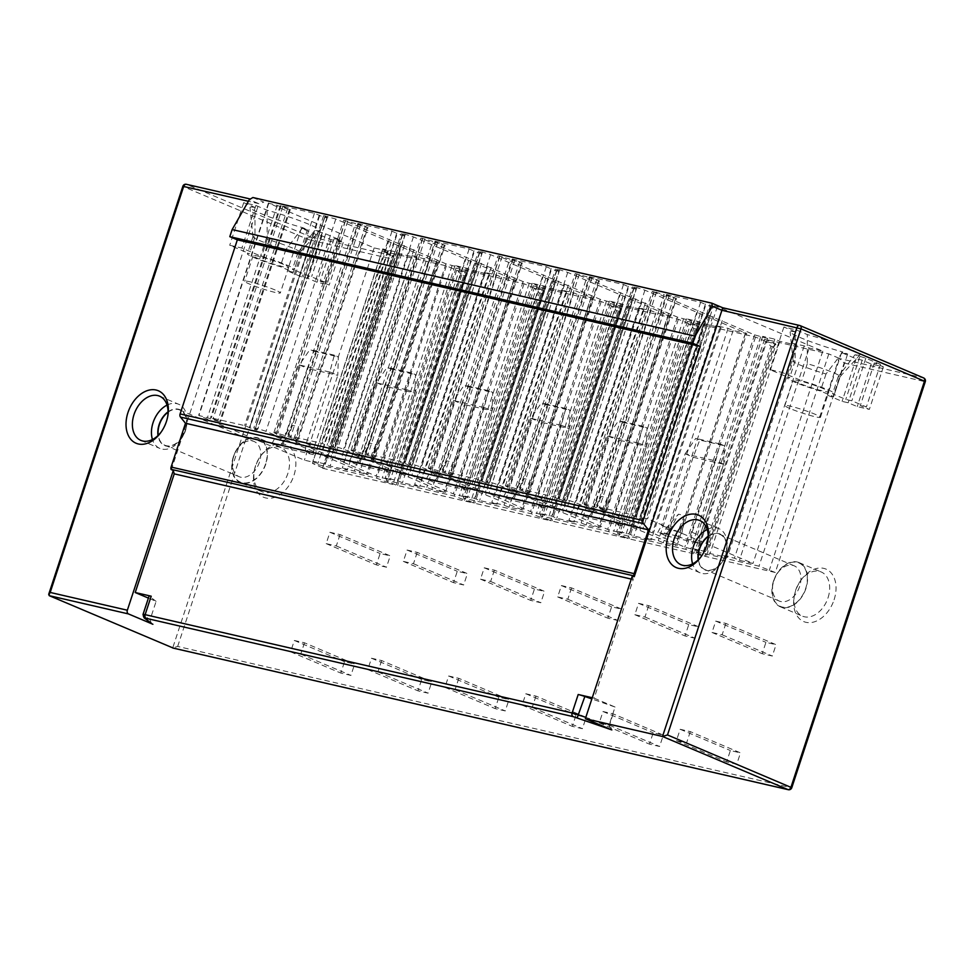 <?xml version="1.0" encoding="UTF-8"?>
<svg xmlns="http://www.w3.org/2000/svg" width="974" height="974" viewBox="0 0 974 974"><rect width="100%" height="100%" fill="white"/><g stroke="black" fill="none" stroke-linecap="round" stroke-linejoin="round"><path stroke-width="0.73" stroke-dasharray="4.87 3.65" d="M171.254 470.077L258.841 203.676L249.344 199.646M167.735 416.458A24.009 16.497 113 0 1 167.613 417.164A24.009 16.497 113 0 1 166.408 421.998A24.009 16.497 113 0 1 161.526 431.543A24.009 16.497 113 0 1 161.1 432.115M167.029 405.111A24.009 16.497 113 0 1 178.644 404.247A24.009 16.497 113 0 1 186.691 425.248A24.009 16.497 113 0 1 185.486 430.082A24.009 16.497 113 0 1 180.604 439.615A24.009 16.497 113 0 1 159.919 448.454A24.009 16.497 113 0 1 152.455 439.517M168.052 411.844A19.504 13.405 113 0 1 186.436 426.722A19.504 13.405 113 0 1 185.462 430.654A19.504 13.405 113 0 1 181.493 438.41A19.504 13.405 113 0 1 158.007 435.561M168.052 412.197A19.127 13.149 113 0 1 179.752 410.005A19.127 13.149 113 0 1 185.206 430.593A19.127 13.149 113 0 1 164.837 445.24A19.127 13.149 113 0 1 158.263 435.305M259.486 462.053A19.127 13.149 113 0 1 239.117 476.7A19.127 13.149 113 0 1 232.701 459.959A19.127 13.149 113 0 1 233.663 456.112A19.127 13.149 113 0 1 237.559 448.515A19.127 13.149 113 0 1 254.031 441.466A19.127 13.149 113 0 1 259.486 462.053M265.537 464.026A23.632 16.241 113 0 1 243.95 482.982A23.632 16.241 113 0 1 232.457 461.445A23.632 16.241 113 0 1 233.638 456.684A23.632 16.241 113 0 1 238.447 447.297A23.632 16.241 113 0 1 260.326 439.384A23.632 16.241 113 0 1 265.537 464.026M233.383 456.636A24.009 16.497 -67 0 0 240.225 482.471A24.009 16.497 -67 0 0 265.792 464.087A24.009 16.497 -67 0 0 258.95 438.251A24.009 16.497 -67 0 0 233.383 456.636M255.468 465.986A24.009 16.497 -67 0 0 254.263 470.819A24.009 16.497 -67 0 0 262.31 491.821A24.009 16.497 -67 0 0 287.878 473.437A24.009 16.497 -67 0 0 281.036 447.602A24.009 16.497 -67 0 0 260.35 456.441A24.009 16.497 -67 0 0 255.468 465.986M255.444 466.558A28.502 19.59 -67 0 0 254.007 472.305A28.502 19.59 -67 0 0 267.887 498.286A28.502 19.59 -67 0 0 293.929 475.422A28.502 19.59 -67 0 0 287.634 445.69A28.502 19.59 -67 0 0 261.239 455.223A28.502 19.59 -67 0 0 255.444 466.558M775.292 572.493L705.018 556.312L694.803 551.394L759.002 566.174L775.292 572.493L844.154 363.058L839.04 358.249L769.241 570.508M702.023 555.618L627.901 538.561L617.686 533.642L685.745 549.312L702.023 555.618L770.884 346.196L765.771 341.375L695.984 553.646M624.858 537.855L550.736 520.798L540.521 515.879L608.58 531.548L624.858 537.855L693.719 328.433L688.606 323.612L618.819 535.883M547.692 520.092L473.571 503.022L463.356 498.116L531.414 513.785L547.692 520.092L616.554 310.669L611.441 305.848L541.654 518.119M470.527 502.328L396.406 485.259L386.191 480.352L454.249 496.022L470.527 502.328L539.389 292.906L534.276 288.085L464.476 500.356M322.625 468.275L392.912 484.455L376.621 478.149L312.423 463.368L323.892 468.409L322.625 468.275L391.487 258.853L393.277 255.821L392.449 255.432L322.662 467.703M834.085 599.765A28.502 19.59 -67 0 0 827.79 570.034A28.502 19.59 -67 0 0 801.395 579.579A28.502 19.59 -67 0 0 795.6 590.914A28.502 19.59 -67 0 0 794.175 596.648A28.502 19.59 -67 0 0 808.043 622.63A28.502 19.59 -67 0 0 834.085 599.765M725.874 623.421L722.136 634.78L712.006 632.455L715.744 621.095L725.874 623.421L776.059 644.678L772.321 656.038L762.204 653.712L765.929 642.353L776.059 644.678M690.298 731.62L686.56 742.979L676.431 740.642L680.169 729.283L690.298 731.62L740.484 752.878L736.758 764.237L726.628 761.899L730.366 750.54L740.484 752.878M648.708 605.658L644.971 617.017L634.841 614.691L638.579 603.332L648.708 605.658L698.894 626.915L695.156 638.274L685.026 635.949L688.764 624.59L698.894 626.915M613.133 713.857L609.395 725.216L599.266 722.878L603.003 711.519L613.133 713.857L663.318 735.114L659.593 746.474L649.463 744.136L653.201 732.777L663.318 735.114M571.543 587.894L567.805 599.254L557.676 596.928L561.414 585.569L571.543 587.894L621.729 609.152L617.991 620.511L607.861 618.186L611.599 606.826L621.729 609.152M535.968 696.093L532.23 707.453L522.101 705.115L525.838 693.756L535.968 696.093L586.153 717.351L582.415 728.698L572.298 726.373L576.024 715.013L586.153 717.351M494.378 570.131L490.64 581.49L480.511 579.165L484.248 567.805L494.378 570.131L544.563 591.388L540.826 602.748L530.696 600.41L534.434 589.051L544.563 591.388M458.803 678.33L455.065 689.689L444.935 687.352L448.673 675.993L458.803 678.33L508.988 699.576L505.25 710.935L495.133 708.609L498.858 697.25L508.988 699.576M417.201 552.368L413.475 563.727L403.346 561.389L407.083 550.042L417.201 552.368L467.398 573.625L463.661 584.984L453.531 582.647L457.269 571.288L467.398 573.625M381.638 660.555L377.9 671.914L367.77 669.588L371.508 658.229L381.638 660.555L431.823 681.812L428.085 693.171L417.968 690.846L421.693 679.487L431.823 681.812M340.036 534.604L336.31 545.964L326.18 543.626L329.918 532.267L340.036 534.604L390.233 555.862L386.495 567.221L376.366 564.883L380.103 553.524L390.233 555.862M304.472 642.791L300.735 654.151L290.605 651.825L294.343 640.466L304.472 642.791L354.658 664.049L350.92 675.408L340.803 673.083L344.528 661.723L354.658 664.049M828.034 597.793A24.009 16.497 -67 0 0 821.192 571.957A24.009 16.497 -67 0 0 800.506 580.796A24.009 16.497 -67 0 0 795.624 590.329A24.009 16.497 -67 0 0 794.419 595.163A24.009 16.497 -67 0 0 802.466 616.165A24.009 16.497 -67 0 0 828.034 597.793M805.948 588.442A24.009 16.497 113 0 1 780.381 606.814A24.009 16.497 113 0 1 773.539 580.979A24.009 16.497 113 0 1 799.106 562.607A24.009 16.497 113 0 1 805.948 588.442M773.794 581.04A23.632 16.241 113 0 1 778.603 571.653A23.632 16.241 113 0 1 800.482 563.739A23.632 16.241 113 0 1 805.693 588.381A23.632 16.241 113 0 1 784.107 607.338A23.632 16.241 113 0 1 772.613 585.8A23.632 16.241 113 0 1 773.794 581.04M773.819 580.467A19.127 13.149 113 0 1 777.715 572.858A19.127 13.149 113 0 1 794.2 565.821A19.127 13.149 113 0 1 799.642 586.409A19.127 13.149 113 0 1 779.273 601.055A19.127 13.149 113 0 1 772.869 584.315A19.127 13.149 113 0 1 773.819 580.467M698.419 559.66A19.127 13.149 -67 0 0 704.993 569.595A19.127 13.149 -67 0 0 725.362 554.949A19.127 13.149 -67 0 0 719.908 534.361A19.127 13.149 -67 0 0 708.208 536.552M708.208 536.187A19.504 13.405 113 0 1 726.592 551.077A19.504 13.405 113 0 1 725.618 555.01A19.504 13.405 113 0 1 721.649 562.753A19.504 13.405 113 0 1 698.163 559.916M707.197 529.454A24.009 16.497 113 0 1 718.8 528.59A24.009 16.497 113 0 1 726.847 549.592A24.009 16.497 113 0 1 725.642 554.425A24.009 16.497 113 0 1 720.76 563.97A24.009 16.497 113 0 1 700.075 572.809A24.009 16.497 113 0 1 692.624 563.873M707.891 540.813A24.009 16.497 113 0 1 707.781 541.52A24.009 16.497 113 0 1 706.576 546.353A24.009 16.497 113 0 1 701.682 555.898A24.009 16.497 113 0 1 701.256 556.471M534.276 288.085L524.036 283.751L455.978 268.081L467.045 272.805L465.255 275.837L461.761 275.033L457.829 270.687L446.409 265.878L382.21 251.097L392.449 255.432M611.441 305.848L601.202 301.514L533.143 285.845L544.222 290.569L544.442 291.433L474.837 503.156M688.606 323.612L678.367 319.277L610.308 303.608L621.388 308.332L621.619 309.196L552.002 520.92M765.771 341.375L755.532 337.041L687.474 321.371L698.553 326.095L698.784 326.96L629.167 538.683M839.04 358.249L828.801 353.915L764.59 339.135L775.657 343.846L775.888 344.711L706.284 556.434M566.332 501.123L636.119 288.864A8.997 0.791 18.2 0 0 634.111 287.647L632.771 286.831L636.85 287.561L644.91 290.191L746.729 333.498L733.105 330.527L728.089 328.396L715.939 325.596L720.955 327.727L703.739 323.758L698.723 321.639L686.573 318.839L691.589 320.97L677.441 317.122L575.208 273.584L587.018 276.811L517.231 489.07A8.997 0.791 -161.8 0 0 528.821 492.82L520.457 489.106L553.695 496.752L563.8 500.867A8.997 0.791 -161.8 0 0 566.332 501.123A8.997 0.791 -161.8 0 0 564.323 499.918L562.972 499.102L567.051 499.832L575.123 502.462L630.482 525.911L626.83 525.071L675.7 545.063L663.318 542.786L658.302 540.667L646.152 537.867L651.168 539.998L633.952 536.029L628.936 533.91L616.786 531.11L621.802 533.228L607.654 529.393L566.077 511.082L562.424 510.242L507.064 486.793L505.421 485.856L507.101 486.026L517.231 489.07M519.617 489.021L589.404 276.75L598.62 280.549A8.997 0.791 18.2 0 1 587.018 276.811M589.404 276.75L623.494 284.481L628.741 286.843L558.954 499.114M636.119 288.864A8.997 0.791 18.2 0 1 633.587 288.596L628.741 286.843M489.167 483.36L558.954 271.089A8.997 0.791 18.2 0 0 556.945 269.883L555.606 269.067L559.685 269.798L567.745 272.428L669.564 315.734L655.94 312.764L650.924 310.633L638.774 307.833L643.79 309.963L626.574 305.994L621.558 303.876L609.407 301.076L614.424 303.206L600.276 299.359L498.043 255.821L509.852 259.035L440.065 471.306A8.997 0.791 -161.8 0 0 451.656 475.044L443.292 471.343L476.529 478.989L486.635 483.104A8.997 0.791 -161.8 0 0 489.167 483.36A8.997 0.791 -161.8 0 0 487.158 482.154L485.807 481.339L489.885 482.069L497.958 484.699L553.317 508.148L549.665 507.308L598.535 527.299L586.153 525.023L581.137 522.904L568.986 520.104L574.003 522.234L556.787 518.265L551.771 516.135L539.62 513.347L544.636 515.465L530.489 511.63L488.911 493.319L485.259 492.479L429.899 469.03L428.256 468.092L429.936 468.263L440.065 471.306M442.452 471.258L512.239 258.987L521.455 262.785A8.997 0.791 18.2 0 1 509.852 259.035M512.239 258.987L546.329 266.718L551.576 269.08L481.789 481.351M558.954 271.089A8.997 0.791 18.2 0 1 556.422 270.833L551.576 269.08M412.002 465.596L481.789 253.325A8.997 0.791 18.2 0 0 479.78 252.12L478.441 251.304L482.52 252.035L490.579 254.664L592.399 297.971L578.775 295L573.759 292.87L561.608 290.069L566.625 292.2L549.409 288.231L544.393 286.113L532.242 283.312L537.258 285.431L523.111 281.596L420.878 238.058L432.687 241.272L362.9 453.543A8.997 0.791 -161.8 0 0 374.491 457.281L366.127 453.58L399.364 461.226L409.47 465.341A8.997 0.791 -161.8 0 0 412.002 465.596A8.997 0.791 -161.8 0 0 409.981 464.379L408.642 463.575L412.72 464.306L420.792 466.936L476.152 490.385L472.5 489.545L521.37 509.536L508.988 507.259L503.972 505.141L491.821 502.341L496.837 504.471L479.622 500.502L474.606 498.371L462.455 495.583L467.471 497.702L453.324 493.867L417.639 478.758L421.279 479.585L352.734 451.266L351.09 450.329L352.771 450.499L362.9 453.543M365.287 453.482L435.074 241.223L444.29 245.022A8.997 0.791 18.2 0 1 432.687 241.272M435.074 241.223L469.151 248.954L474.411 251.316L404.624 463.587M481.789 253.325A8.997 0.791 18.2 0 1 479.257 253.07L474.411 251.316M334.837 447.833L404.624 235.562A8.997 0.791 18.2 0 0 402.615 234.357L401.264 233.541L405.342 234.271L413.414 236.901L515.234 280.208L501.61 277.225L496.594 275.106L484.443 272.306L489.459 274.437L472.244 270.468L467.228 268.349L455.077 265.549L460.093 267.667L445.946 263.832L343.712 220.294L355.522 223.509L285.735 435.78A8.997 0.791 -161.8 0 0 297.326 439.517L288.961 435.804L322.199 443.462L332.304 447.577A8.997 0.791 -161.8 0 0 334.837 447.833A8.997 0.791 -161.8 0 0 332.816 446.616L331.477 445.812L335.555 446.542L343.627 449.172L444.181 492.345L431.823 489.496L426.807 487.377L414.656 484.577L419.672 486.696L402.457 482.739L397.441 480.608L385.29 477.82L390.306 479.938L376.159 476.103L340.474 460.982L344.114 461.822L275.569 433.503L273.925 432.566L275.605 432.736L285.735 435.78M288.121 435.719L357.908 223.46L367.125 227.259A8.997 0.791 18.2 0 1 355.522 223.509M357.908 223.46L391.986 231.191L397.246 233.553L327.459 445.824M404.624 235.562A8.997 0.791 18.2 0 1 402.092 235.306L397.246 233.553M324.975 216.484A8.997 0.791 -161.8 0 1 326.972 217.689A8.997 0.791 -161.8 0 1 324.5 217.446L314.407 213.33L281.096 205.66L289.473 209.373A8.997 0.791 -161.8 0 1 277.225 205.368L268.775 203.249L374.174 247.895L387.737 251.012L382.721 248.894L394.872 251.682L399.888 253.812L417.103 257.781L412.087 255.651L437.618 262.335L335.799 219.028L323.612 215.668L324.975 216.484L255.176 428.755A8.997 0.791 18.2 0 1 257.173 429.96A8.997 0.791 18.2 0 1 254.713 429.717L244.608 425.601L211.309 417.931L219.674 421.645A8.997 0.791 18.2 0 1 207.438 417.639L198.976 415.521L304.375 460.154L317.95 463.283L312.934 461.152L325.085 463.953L330.101 466.083L347.316 470.04L342.3 467.922L367.819 474.606L265.999 431.299L257.94 428.67L253.824 427.939L255.176 428.755M854.977 354.779A36.756 3.214 -161.8 0 0 859.92 354.877A36.756 3.214 -161.8 0 0 843.399 346.391A36.756 3.214 -161.8 0 0 807.288 334.581L807.3 363.704A24.752 2.155 18.2 0 1 840.172 376.573A24.752 2.155 18.2 0 1 840.136 376.646A24.752 2.155 18.2 0 1 838.164 376.78L854.977 354.779L865.849 358.213L880.411 364.373L874.335 362.973L883.369 366.796L871.219 364.008L862.185 360.173L856.097 358.785L841.548 352.612L847.624 354.012L842.827 351.979L826.013 373.979A24.752 2.155 18.2 0 1 793.128 361.196A24.752 2.155 18.2 0 1 793.14 361.111A24.752 2.155 18.2 0 1 795.149 360.904L795.137 331.781A36.756 3.214 -161.8 0 0 790.133 331.927A36.756 3.214 -161.8 0 0 842.827 351.979M795.137 331.781L783.887 327.021L796.038 329.821L807.288 334.581M254.981 207.438A36.756 3.214 -161.8 0 0 249.965 207.584A36.756 3.214 -161.8 0 0 302.671 227.636L307.467 229.657L301.392 228.269L315.941 234.43L322.017 235.83L331.05 239.653L343.201 242.453L334.167 238.63L340.243 240.018L325.693 233.857L314.821 230.436A36.756 3.214 -161.8 0 0 319.752 230.521A36.756 3.214 -161.8 0 0 303.231 222.035A36.756 3.214 -161.8 0 0 267.132 210.238L255.87 205.465L243.719 202.665L254.981 207.438L254.993 236.56L249.393 253.593A24.752 2.155 -161.8 0 0 247.384 253.8A24.752 2.155 -161.8 0 0 280.256 266.669L293.454 272.257L287.379 270.857L301.94 277.03L308.015 278.418L317.049 282.253L329.2 285.041L320.166 281.218L326.241 282.618L292.407 269.457A24.752 2.155 -161.8 0 0 294.416 269.262A24.752 2.155 -161.8 0 0 261.543 256.393L241.869 248.066L229.718 245.265L249.393 253.593M643.485 518.886L713.272 306.615A8.997 0.791 18.2 0 0 710.643 305.142L717.388 306.53L822.786 351.164L809.211 348.047L804.195 345.916L792.045 343.116L797.061 345.246L779.845 341.277L774.829 339.159L762.679 336.359L767.695 338.489L754.558 334.873L652.324 291.336L664.195 294.574L594.408 506.845A8.997 0.791 -161.8 0 0 605.913 510.559L597.537 506.845L630.848 514.516L640.953 518.631A8.997 0.791 -161.8 0 0 643.485 518.886A8.997 0.791 -161.8 0 0 640.855 517.413L647.588 518.801L752.987 563.435L739.424 560.306L734.408 558.187L722.258 555.387L727.274 557.518L710.058 553.549L705.042 551.43L692.879 548.63L697.908 550.748L684.771 547.144L642.937 528.76L584.181 504.544L582.537 503.607L584.217 503.777L594.408 506.845M596.697 506.76L666.484 294.489L675.7 298.288A8.997 0.791 18.2 0 1 664.195 294.574M666.484 294.489L700.635 302.244L705.882 304.606L636.095 516.865M713.272 306.615A8.997 0.791 18.2 0 1 710.74 306.36L705.882 304.606M822.786 351.164L752.987 563.435M809.211 348.047L739.424 560.306M717.388 306.53L647.588 518.801M710.643 305.142L640.855 517.413M705.48 303.998L635.693 516.257M669.175 295.646L599.387 507.917M673.886 297.228L604.099 509.499M675.7 298.288L605.913 510.559M709.279 315.71L639.492 527.969M712.725 316.501L642.937 528.76M722.258 320.531L652.47 532.802M718.824 319.74L649.025 532.011M767.695 338.489L697.908 550.748M762.679 336.359L692.879 548.63M774.829 339.159L705.042 551.43M779.845 341.277L710.058 553.549M797.061 345.246L727.274 557.518M792.045 343.116L722.258 555.387M804.195 345.916L734.408 558.187M676.492 535.87L680.509 537.575L681.91 533.314L677.892 531.609L676.492 535.87L664.341 533.07L665.741 528.809L677.892 531.609L684.466 515.575L681.91 533.314M665.851 535.749L657.815 532.352L661.602 525.376L669.637 528.772L665.851 535.749L699.064 543.395L691.029 539.998L680.509 537.575M664.341 533.07L668.359 534.775L657.815 532.352M766.952 341.85L775.657 343.846L773.867 346.878L705.018 556.312M689.787 324.074L698.553 326.095L696.763 329.127L627.901 538.561M612.622 306.311L621.388 308.332L619.598 311.363L550.736 520.798M535.444 288.548L544.222 290.569L542.421 293.6L473.571 503.022M457.829 270.687L467.045 272.805L467.276 273.67L397.672 485.393M844.154 363.058L924.46 381.552A2.995 2.167 103 0 0 923.389 377.863L840.209 358.712M788.27 789.695A2.995 2.167 103 0 0 790.949 787.625L177.67 646.444L172.702 647.966L307.151 239.044L183.684 186.752A2.995 2.058 -67 0 1 186.643 184.39L310.109 236.67A2.995 2.167 -77 0 1 311.181 240.359L307.151 239.044A2.995 2.058 113 0 1 310.109 236.67L393.277 255.821L393.508 256.686L323.892 468.409M755.532 337.041L685.745 549.312M687.474 321.371L617.686 533.642M599.327 518.107L603.344 519.812L604.744 515.55L600.727 513.846L599.327 518.107L587.176 515.307L588.576 511.046L600.727 513.846L607.301 497.811L604.744 515.55M638.408 443.109L607.946 436.096L618.575 420.61L622.593 422.302L615.982 439.505L646.456 446.384L646.992 427.915L642.986 426.222L638.457 442.987L614.911 514.564L613.864 522.234L603.344 519.812M613.864 522.234L621.899 525.631L588.686 517.985L580.65 514.576L584.437 507.612L592.472 511.009L588.686 517.985M587.176 515.307L591.194 517.011L580.65 514.576M645.397 302.853L575.61 515.124M635.864 298.811L566.077 511.082M641.756 302.013L571.969 514.284M691.589 320.97L621.802 533.228M686.573 318.839L616.786 531.11M698.723 321.639L628.936 533.91M703.739 323.758L633.952 536.029M720.955 327.727L651.168 539.998M715.939 325.596L646.152 537.867M728.089 328.396L658.302 540.667M733.105 330.527L663.318 542.786M709.803 317.682L640.015 529.941M706.162 316.842L636.375 529.113M696.629 312.8L626.83 525.071M700.269 313.64L630.482 525.911M632.223 297.971L562.424 510.242M591.194 517.011L592.594 512.75L588.576 511.046L601.226 496.411L607.301 497.811M592.594 512.75L601.226 496.411M607.946 436.096L584.437 507.612M615.982 439.505L592.472 511.009M621.899 525.631L622.934 517.961L646.432 446.506M622.593 422.302L646.992 427.915M638.457 442.987L646.456 446.384M614.911 514.564L622.934 517.961M642.986 426.222L618.575 420.61M607.995 436.011L615.994 439.396M764.59 339.135L694.803 551.394M828.801 353.915L759.002 566.174M678.367 319.277L608.58 531.548M610.308 303.608L540.521 515.879M522.161 500.344L526.179 502.036L527.579 497.787L523.562 496.083L522.161 500.344L510.011 497.544L511.411 493.282L523.562 496.083L530.136 480.048L527.579 497.787M561.243 425.334L530.781 418.333L541.41 402.846L545.428 404.539L538.817 421.73L569.291 428.621L569.827 410.151L565.821 408.459L561.292 425.224L537.745 496.801L536.698 504.459L526.179 502.036M536.698 504.459L544.734 507.868L511.52 500.222L503.485 496.813L507.271 489.849L515.307 493.246L511.52 500.222M510.011 497.544L514.029 499.248L503.485 496.813M568.232 285.09L498.445 497.361M558.699 281.048L488.911 493.319M564.591 284.25L494.804 496.521M614.424 303.206L544.636 515.465M609.407 301.076L539.62 513.347M621.558 303.876L551.771 516.135M626.574 305.994L556.787 518.265M643.79 309.963L574.003 522.234M638.774 307.833L568.986 520.104M650.924 310.633L581.137 522.904M655.94 312.764L586.153 525.023M632.637 299.919L562.85 512.178M628.997 299.079L559.21 511.338M619.464 295.037L549.665 507.308M623.104 295.877L553.317 508.148M555.058 280.208L485.259 492.479M514.029 499.248L515.429 494.987L511.411 493.282L524.061 478.648L530.136 480.048M515.429 494.987L524.061 478.648M530.781 418.333L507.271 489.849M538.817 421.73L515.307 493.246M544.734 507.868L545.769 500.198L569.266 428.743M545.428 404.539L569.827 410.151M561.292 425.224L569.291 428.621M537.745 496.801L545.769 500.198M565.821 408.459L541.41 402.846M530.83 418.236L538.829 421.632M601.202 301.514L531.414 513.785M533.143 285.845L463.356 498.116M444.996 482.58L449.014 484.273L450.414 480.012L446.396 478.319L444.996 482.58L432.846 479.78L434.246 475.519L446.396 478.319L452.971 462.285L450.414 480.012M484.066 407.57L453.616 400.57L464.245 385.071L468.263 386.775L461.652 403.966L492.126 410.858L492.661 392.388L488.656 390.696L484.127 407.461L460.58 479.038L459.533 486.696L449.014 484.273M459.533 486.696L467.569 490.105L434.355 482.459L426.32 479.05L430.106 472.073L438.142 475.482L434.355 482.459M432.846 479.78L436.863 481.485L426.32 479.05M491.066 267.326L421.279 479.585M481.533 263.284L411.746 475.556M487.426 266.486L417.639 478.758M537.258 285.431L467.471 497.702M532.242 283.312L462.455 495.583M544.393 286.113L474.606 498.371M549.409 288.231L479.622 500.502M566.625 292.2L496.837 504.471M561.608 290.069L491.821 502.341M573.759 292.87L503.972 505.141M578.775 295L508.988 507.259M555.472 282.156L485.685 494.415M551.832 281.316L482.045 493.575M542.299 277.273L472.5 489.545M545.939 278.114L476.152 490.385M477.893 262.444L408.094 474.715M436.863 481.485L438.263 477.223L434.246 475.519L446.896 460.885L452.971 462.285M438.263 477.223L446.896 460.885M453.616 400.57L430.106 472.073M461.652 403.966L438.142 475.482M467.569 490.105L468.604 482.434L492.101 410.979M468.263 386.775L492.661 392.388M484.127 407.461L492.126 410.858M460.58 479.038L468.604 482.434M488.656 390.696L464.245 385.071M453.665 400.472L461.664 403.869M524.036 283.751L454.249 496.022M455.978 268.081L386.191 480.352M367.831 464.817L371.849 466.509L373.249 462.248L369.231 460.556L367.831 464.817L355.68 462.017L357.081 457.756L369.231 460.556L375.806 444.509L373.249 462.248M406.901 389.807L376.451 382.806L387.08 367.308L391.098 369.012L384.487 386.203L414.961 393.094L415.496 374.625L411.478 372.92L406.962 389.697L383.415 461.262L382.368 468.932L371.849 466.509M382.368 468.932L390.404 472.341L357.19 464.695L349.155 461.286L352.941 454.31L360.977 457.719L357.19 464.695M355.68 462.017L359.686 463.709L349.155 461.286M413.901 249.563L344.114 461.822M404.368 245.521L334.581 457.792M410.261 248.723L340.474 460.982M460.093 267.667L390.306 479.938M455.077 265.549L385.29 477.82M467.228 268.349L397.441 480.608M472.244 270.468L402.457 482.739M489.459 274.437L419.672 486.696M484.443 272.306L414.656 484.577M496.594 275.106L426.807 487.377M501.61 277.225L431.823 489.496M478.307 264.38L408.52 476.651M474.667 263.54L404.88 475.811M465.134 259.51L395.334 471.781M468.774 260.35L398.987 472.609M400.728 244.681L330.929 456.952M359.686 463.709L361.098 459.46L357.081 457.756L369.73 443.121L375.806 444.509M361.098 459.46L369.73 443.121M376.451 382.806L352.941 454.31M384.487 386.203L360.977 457.719M390.404 472.341L391.438 464.671L414.936 393.216M391.098 369.012L415.496 374.625M406.962 389.697L414.961 393.094M383.415 461.262L391.438 464.671M411.478 372.92L387.08 367.308M376.5 382.709L384.499 386.106M290.666 447.042L294.684 448.746L296.084 444.485L292.066 442.793L290.666 447.042L278.515 444.254L279.915 439.992L292.066 442.793L298.641 426.746L296.084 444.485M329.736 372.044L299.322 364.946L309.915 349.544L313.932 351.249L307.309 368.44L337.795 375.331L338.331 356.861L334.313 355.157L329.796 371.934L306.25 443.499L305.203 451.169L294.684 448.746M305.203 451.169L313.238 454.578L280.013 446.92L271.99 443.523L275.776 436.547L283.811 439.956L280.013 446.92M278.515 444.254L282.521 445.946L271.99 443.523M374.174 247.895L304.375 460.154M387.737 251.012L317.95 463.283M268.775 203.249L198.976 415.521M277.225 205.368L207.438 417.639M282.789 206.683L213.002 418.954M319.265 215.096L249.466 427.367M319.655 215.68L249.855 427.951M324.5 217.446L254.713 429.717M391.098 242.453L321.31 454.724M387.664 241.662L317.865 453.933M397.197 245.704L327.41 457.975M400.643 246.495L330.843 458.766M429.254 260.569L359.467 472.84M424.238 258.451L354.451 470.71M412.087 255.651L342.3 467.922M417.103 257.781L347.316 470.04M399.888 253.812L330.101 466.083M394.872 251.682L325.085 463.953M382.721 248.894L312.934 461.152M382.21 251.097L312.423 463.368M446.409 265.878L376.621 478.149M282.521 445.946L283.921 441.697L279.915 439.992L292.565 425.358L298.641 426.746M283.921 441.697L292.565 425.358M299.286 365.043L275.776 436.547M307.309 368.44L283.811 439.956M313.238 454.578L314.273 446.908L337.771 375.453M313.932 351.249L338.331 356.861M329.796 371.934L337.795 375.331M306.25 443.499L314.273 446.908M334.313 355.157L309.915 349.544M299.322 364.946L307.334 368.342M925.3 381.638L924.46 381.552L790.949 787.625L791.789 787.71M49.236 595.674L183.684 186.752L182.856 186.29M186.643 184.39L249.855 198.915M252.863 197.515L263.808 202.154L258.841 203.676L248.407 201.277M632.223 576.194L633.185 579.518L594.177 698.175L592.253 697.737M631.274 579.08L633.185 579.518M151.396 623.36L150.045 619.829L156.108 601.372L148.401 598.097M156.108 601.372L149.266 596.21A7.5 0.657 18.2 0 1 149.095 595.978M611.83 729.928L608.981 725.484L585.8 717.388M594.177 698.175L615.057 707.027L608.981 725.484M615.057 707.027L591.863 698.93M668.359 534.775L669.759 530.513L665.741 528.809L678.391 514.175L684.466 515.575M669.759 530.513L678.391 514.175M691.029 539.998L692.076 532.328L715.573 460.872L685.112 453.86L661.602 525.376M693.147 457.269L723.597 464.269L724.157 445.678L699.758 440.065L693.159 457.159L669.637 528.772M699.064 543.395L700.111 535.724L723.597 464.269M724.157 445.678L720.151 443.986L715.622 460.763L723.621 464.148M692.076 532.328L700.111 535.724M685.112 453.86L695.74 438.373L699.758 440.065M720.151 443.986L695.74 438.373M685.16 453.774L693.159 457.159M796.038 329.821L782.025 372.409L801.699 380.749A24.752 2.155 18.2 0 1 834.572 393.606A24.752 2.155 18.2 0 1 832.563 393.813L845.773 399.401L851.848 400.801L866.397 406.974L860.322 405.574L869.356 409.397L857.205 406.596L848.171 402.773L842.096 401.373L827.547 395.213L833.622 396.613L820.412 391.012A24.752 2.155 18.2 0 1 787.54 378.143A24.752 2.155 18.2 0 1 789.549 377.949L769.874 369.609L782.025 372.409M807.3 363.704L801.699 380.749M783.887 327.021L769.874 369.609M795.149 360.904L789.549 377.949M847.624 354.012L833.622 396.613M826.013 373.979L820.412 391.012M841.548 352.612L827.547 395.213M856.097 358.785L842.096 401.373M862.185 360.173L848.171 402.773M871.219 364.008L857.205 406.596M883.369 366.796L869.356 409.397M874.335 362.973L860.322 405.574M880.411 364.373L866.397 406.974M865.849 358.213L851.848 400.801M859.774 356.813L845.773 399.401M838.164 376.78L832.563 393.813M798.4 382.965A18.75 1.631 18.2 0 1 793.238 380.018A18.75 1.631 18.2 0 1 804.512 382.149A18.75 1.631 18.2 0 1 823.712 388.796A18.75 1.631 18.2 0 1 828.874 391.743A18.75 1.631 18.2 0 1 817.6 389.612A18.75 1.631 18.2 0 1 798.4 382.965M789.999 408.52A18.75 1.631 18.2 0 1 784.837 405.574A18.75 1.631 18.2 0 1 796.111 407.704A18.75 1.631 18.2 0 1 815.311 414.352A18.75 1.631 18.2 0 1 820.473 417.298A18.75 1.631 18.2 0 1 809.199 415.168A18.75 1.631 18.2 0 1 789.999 408.52M302.671 227.636L285.857 249.624A24.752 2.155 18.2 0 1 252.972 236.84A24.752 2.155 18.2 0 1 252.984 236.755A24.752 2.155 18.2 0 1 254.993 236.56M285.857 249.624L280.256 266.669M307.467 229.657L293.454 272.257M301.392 228.269L287.379 270.857M315.941 234.43L301.94 277.03M322.017 235.83L308.015 278.418M331.05 239.653L317.049 282.253M343.201 242.453L329.2 285.041M334.167 238.63L320.166 281.218M340.243 240.018L326.241 282.618M325.693 233.857L311.692 276.458M319.618 232.457L305.617 275.058M267.132 210.238L267.144 239.361A24.752 2.155 18.2 0 1 300.016 252.217A24.752 2.155 18.2 0 1 299.968 252.303A24.752 2.155 18.2 0 1 298.007 252.424L314.821 230.436M298.007 252.424L292.407 269.457M267.144 239.361L261.543 256.393M255.87 205.465L241.869 248.066M243.719 202.665L229.718 245.265M283.556 264.441A18.75 1.631 -161.8 0 0 264.356 257.793A18.75 1.631 -161.8 0 0 253.082 255.675A18.75 1.631 -161.8 0 0 258.244 258.609A18.75 1.631 -161.8 0 0 277.444 265.269A18.75 1.631 -161.8 0 0 288.718 267.387A18.75 1.631 -161.8 0 0 283.556 264.441M275.155 289.996A18.75 1.631 -161.8 0 0 255.943 283.349A18.75 1.631 -161.8 0 0 244.681 281.23A18.75 1.631 -161.8 0 0 249.831 284.177A18.75 1.631 -161.8 0 0 269.043 290.824A18.75 1.631 -161.8 0 0 280.305 292.943A18.75 1.631 -161.8 0 0 275.155 289.996M722.136 634.78L772.321 656.038M715.744 621.095L765.929 642.353M712.006 632.455L762.204 653.712M686.56 742.979L736.758 764.237M680.169 729.283L730.366 750.54M676.431 740.642L726.628 761.899M644.971 617.017L695.156 638.274M638.579 603.332L688.764 624.59M634.841 614.691L685.026 635.949M609.395 725.216L659.593 746.474M603.003 711.519L653.201 732.777M599.266 722.878L649.463 744.136M567.805 599.254L617.991 620.511M561.414 585.569L611.599 606.826M557.676 596.928L607.861 618.186M532.23 707.453L582.415 728.698M525.838 693.756L576.024 715.013M522.101 705.115L572.298 726.373M490.64 581.49L540.826 602.748M484.248 567.805L534.434 589.051M480.511 579.165L530.696 600.41M455.065 689.689L505.25 710.935M448.673 675.993L498.858 697.25M444.935 687.352L495.133 708.609M413.475 563.727L463.661 584.984M407.083 550.042L457.269 571.288M403.346 561.389L453.531 582.647M377.9 671.914L428.085 693.171M371.508 658.229L421.693 679.487M367.77 669.588L417.968 690.846M336.31 545.964L386.495 567.221M329.918 532.267L380.103 553.524M326.18 543.626L376.366 564.883M300.735 654.151L350.92 675.408M294.343 640.466L344.528 661.723M290.605 651.825L340.803 673.083M177.67 646.444L311.181 240.359L391.487 258.853M770.884 346.196L773.867 346.878M693.719 328.433L696.763 329.127M616.554 310.669L619.598 311.363M539.389 292.906L542.421 293.6M465.255 275.837L396.406 485.259M461.761 275.033L392.912 484.455M711.811 303.17L722.745 307.808L799.91 325.572L923.389 377.863M710.74 306.36L640.953 518.631M700.635 302.244L630.848 514.516M667.336 294.574L597.537 506.845M656.439 292.078L586.652 504.337M654.004 291.518L584.217 503.777M653.98 292.285L584.181 504.544M754.558 334.873L684.771 547.144M760.609 336.858L690.809 549.117M697.713 325.718L627.926 537.977M677.441 317.122L607.654 529.393M683.492 319.095L613.705 531.366M745.463 333.364L675.676 545.635M745.487 332.791L675.7 545.063M644.91 290.191L575.123 502.462M636.85 287.561L567.051 499.832M634.451 287.013L564.664 499.285M634.111 287.647L564.323 499.918M633.587 288.596L563.8 500.867M628.34 286.246L558.552 498.505M623.494 284.481L553.695 496.752M590.256 276.835L520.457 489.106M591.997 277.87L522.21 490.141M596.867 279.501L527.08 491.773M598.62 280.549L528.821 492.82M579.287 274.315L509.499 486.574M576.9 273.755L507.101 486.026M576.864 274.534L507.064 486.793M774.829 343.469L705.042 555.728M620.548 307.942L550.76 520.213M600.276 299.359L530.489 511.63M606.327 301.331L536.54 513.602M668.298 315.6L598.511 527.871M668.322 315.028L598.535 527.299M567.745 272.428L497.958 484.699M559.685 269.798L489.885 482.069M557.286 269.25L487.499 481.509M556.945 269.883L487.158 482.154M556.422 270.833L486.635 483.104M551.174 268.471L481.387 480.742M546.329 266.718L476.529 478.989M513.091 259.072L443.292 471.343M514.832 260.107L445.045 472.378M519.702 261.738L449.915 474.009M521.455 262.785L451.656 475.044M502.121 256.552L432.334 468.811M499.735 255.992L429.936 468.263M499.699 256.759L429.899 469.03M543.382 290.179L473.595 502.45M523.111 281.596L453.324 493.867M529.162 283.568L459.375 495.839M591.133 297.837L521.346 510.108M591.157 297.265L521.37 509.536M490.579 254.664L420.792 466.936M482.52 252.035L412.72 464.306M480.121 251.487L410.334 463.746M479.78 252.12L409.981 464.379M479.257 253.07L409.47 465.341M474.009 250.708L404.222 462.979M469.151 248.954L399.364 461.226M435.914 241.308L366.127 453.58M437.667 242.343L367.88 454.614M442.537 243.975L372.75 456.246M444.29 245.022L374.491 457.281M424.956 238.788L355.169 451.047M422.558 238.228L352.771 450.499M422.533 238.995L352.734 451.266M466.217 272.416L396.43 484.687M445.946 263.832L376.159 476.103M451.997 265.805L382.198 478.076M513.968 280.074L444.181 492.345M513.992 279.501L444.205 491.773M413.414 236.901L343.627 449.172M405.342 234.271L335.555 446.542M402.956 233.711L333.169 445.982M402.615 234.357L332.816 446.616M402.092 235.306L332.304 447.577M396.844 232.944L327.057 445.215M391.986 231.191L322.199 443.462M358.749 223.545L288.961 435.804M360.502 224.58L290.715 436.851M365.372 226.212L295.585 438.483M367.125 227.259L297.326 439.517M347.791 221.013L278.004 433.284M345.393 220.465L275.605 432.736M345.368 221.232L275.569 433.503M456.648 270.212L386.861 482.483M289.473 209.373L219.674 421.645M287.695 208.326L217.908 420.598M281.096 205.66L211.309 417.931M314.407 213.33L244.608 425.601M325.292 215.838L255.505 428.11M327.727 216.398L257.94 428.67M335.799 219.028L265.999 431.299M436.376 261.629L366.589 473.9M436.352 262.201L366.553 474.472M144.176 617.918A2.995 2.898 127 0 1 143.19 614.667L150.045 619.829M143.02 614.436A7.5 0.657 -161.8 0 0 143.19 614.667L149.266 596.21M167.613 417.164L167.869 415.679M161.526 431.543L160.637 432.76M140.853 440.382L159.919 448.454M159.566 396.162L178.644 404.247M186.436 426.722L186.691 425.248M164.837 445.24L239.117 476.7M232.701 459.959L232.457 461.445M237.559 448.515L238.447 447.297M179.752 410.005L254.031 441.466M262.31 491.821L240.225 482.471M254.263 470.819L254.007 472.305M800.506 580.796L801.395 579.579M794.419 595.163L794.175 596.648M780.381 606.814L802.466 616.165M799.106 562.607L821.192 571.957M777.715 572.858L778.603 571.653M794.2 565.821L719.908 534.361M779.273 601.055L704.993 569.595M772.869 584.315L772.613 585.8M726.592 551.077L726.847 549.592M721.649 562.753L720.76 563.97M700.075 572.809L681.009 564.725M701.682 555.898L700.793 557.104M707.781 541.52L708.025 540.034M718.8 528.59L699.734 520.518M639.991 516.829L709.79 304.558M606.753 510.644L676.54 298.373M582.537 503.607L652.324 291.336M676.942 545.769L746.729 333.498M562.972 499.102L632.771 286.831M529.673 492.905L599.46 280.634M505.421 485.856L575.208 273.584M599.777 528.005L669.564 315.734M485.807 481.339L555.606 269.067M452.508 475.142L522.295 262.87M428.256 468.092L498.043 255.821M522.612 510.242L592.399 297.971M408.642 463.575L478.441 251.304M375.343 457.378L445.13 245.107M351.09 450.329L420.878 238.058M445.447 492.479L515.234 280.208M331.477 445.812L401.264 233.541M298.178 439.603L367.965 227.344M273.925 432.566L343.712 220.294M268.459 202.957L198.672 415.228M290.313 209.459L220.526 421.73M280.256 205.575L210.469 417.846M326.972 217.689L257.173 429.96M323.612 215.668L253.824 427.939M437.618 262.335L367.819 474.606M840.136 376.646L859.92 354.877M793.128 361.196L790.133 331.927M834.572 393.606L840.172 376.573M787.54 378.143L793.14 361.111M784.837 405.574L793.238 380.018M820.473 417.298L828.874 391.743M252.972 236.84L249.965 207.584M299.968 252.303L319.752 230.521M252.984 236.755L247.384 253.8M300.016 252.217L294.416 269.262M253.082 255.675L244.681 281.23M288.718 267.387L280.305 292.943M260.35 456.441L261.239 455.223M281.036 447.602L258.95 438.251M181.493 438.41L180.604 439.615"/><path stroke-width="1.46" d="M232.141 229.572L695.132 336.152L712.335 306.238L711.811 303.17L252.863 197.515L249.344 199.646L232.141 229.572L229.803 236.67L237.339 239.86L180.105 413.926A2.995 2.167 103 0 0 180.494 417.091L185.498 423.252L171.095 467.057A2.995 2.167 103 0 0 171.022 469.31L173.275 470.539L127.35 610.223A2.995 2.167 103 0 0 128.422 613.912L49.236 595.674L173.299 648.1M127.959 412.562A28.502 19.59 113 0 1 153.989 389.71A28.502 19.59 113 0 1 167.869 415.679A28.502 19.59 113 0 1 166.444 421.425A28.502 19.59 113 0 1 160.637 432.76A28.502 19.59 113 0 1 134.242 442.293A28.502 19.59 113 0 1 127.959 412.562M161.1 432.115A24.009 16.497 113 0 1 140.853 440.382A24.009 16.497 113 0 1 134.01 414.547A24.009 16.497 113 0 1 159.566 396.162A24.009 16.497 113 0 1 167.735 416.458M152.455 439.517A24.009 16.497 113 0 1 153.076 422.619A24.009 16.497 113 0 1 167.029 405.111M158.007 435.561A19.504 13.405 113 0 1 159.127 424.591A19.504 13.405 113 0 1 168.052 411.844M158.263 435.305A19.127 13.149 113 0 1 159.383 424.652A19.127 13.149 113 0 1 168.052 412.197M708.208 536.552A19.127 13.149 -67 0 0 699.539 549.007A19.127 13.149 -67 0 0 698.419 559.66M698.163 559.916A19.504 13.405 113 0 1 699.283 548.946A19.504 13.405 113 0 1 708.208 536.187M692.624 563.873A24.009 16.497 113 0 1 693.245 546.974A24.009 16.497 113 0 1 707.197 529.454M701.256 556.471A24.009 16.497 113 0 1 681.009 564.725A24.009 16.497 113 0 1 674.166 538.89A24.009 16.497 113 0 1 699.734 520.518A24.009 16.497 113 0 1 707.891 540.813M706.6 545.781A28.502 19.59 113 0 1 700.793 557.104A28.502 19.59 113 0 1 674.41 566.649A28.502 19.59 113 0 1 668.115 536.918A28.502 19.59 113 0 1 694.158 514.053A28.502 19.59 113 0 1 708.025 540.034A28.502 19.59 113 0 1 706.6 545.781M695.132 336.152L692.806 343.25L700.33 346.44L643.096 520.518A2.995 2.167 103 0 0 643.485 523.683L648.501 529.832L634.098 573.637A2.995 2.167 103 0 0 634.025 575.902L634.244 576.669L632.223 576.194L585.362 718.715L662.527 736.478L667.494 734.956L801.005 328.871A2.995 2.058 -67 0 0 800.153 325.645A2.995 2.058 -67 0 0 799.91 325.572A2.995 2.167 103 0 0 799.654 325.486A2.995 2.167 103 0 0 796.976 327.556L662.527 736.478L788.003 789.61A2.995 2.167 103 0 0 788.27 789.695L788.27 789.695A2.995 2.995 0 0 0 791.789 787.71L667.494 734.956M634.244 576.669L722.745 307.772L799.654 325.486A2.995 2.995 0 0 1 800.153 325.645L923.62 377.936A2.995 2.058 113 0 1 924.472 381.163L925.3 381.638A2.995 2.995 0 0 0 923.62 377.936A2.995 2.058 113 0 0 923.389 377.863M127.35 610.223L50.185 592.448L48.7 594.323L49.236 595.674M48.7 594.323L182.856 186.29L248.407 201.277M173.275 470.539L174.236 473.863L631.274 579.08M174.236 473.863L135.228 592.521L151.201 596.198L145.126 614.655L572.128 712.956L578.203 694.499L592.253 697.737M148.401 598.097L135.228 592.521M151.201 596.198A7.5 0.657 18.2 0 0 149.095 595.978L143.02 614.436A7.5 0.657 -161.8 0 1 145.126 614.655A2.995 2.167 103 0 0 146.21 618.344L145.041 618.356L151.396 623.36M152.894 624.273L128.422 613.912M146.21 618.344L573.211 716.645L611.83 729.928L585.362 718.715M591.863 698.93L584.85 696.483A7.5 0.657 -161.8 0 0 578.203 694.499M185.498 423.252L648.501 529.832M237.339 239.86L700.33 346.44M229.803 236.67L692.806 343.25M50.185 592.448L183.696 186.375A2.995 2.167 -77 0 1 186.375 184.305A2.995 2.167 -77 0 1 186.643 184.39M712.335 306.238L721.831 310.256L801.005 328.871L924.472 381.163L790.961 787.248A2.995 2.058 113 0 1 788.003 789.61L172.702 647.966M171.022 469.31L634.025 575.902M145.041 618.356A2.995 2.898 127 0 1 144.176 617.918L151.688 623.567M585.8 717.388L578.787 714.953A7.5 0.657 -161.8 0 0 572.128 712.956A2.995 2.167 -77 0 0 573.211 716.645M577.192 717.838L584.85 696.483M171.095 467.057L634.098 573.637M180.494 417.091L643.485 523.683M180.105 413.926L643.096 520.518M925.3 381.638L791.789 787.71M172.982 648.051L788.27 789.695M249.855 198.915L186.375 184.305A2.995 2.995 0 0 0 182.856 186.29M712.189 303.304L722.745 307.772M143.02 614.436L144.176 617.918"/></g></svg>
